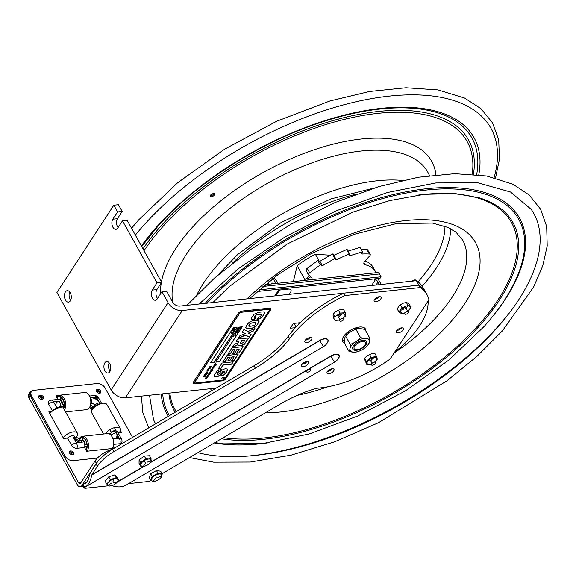 <?xml version="1.0" encoding="UTF-8"?>
<svg xmlns="http://www.w3.org/2000/svg" width="576" height="576" viewBox="0 0 576 576"><rect width="100%" height="100%" fill="white"/><g stroke="black" fill="none" stroke-linecap="round" stroke-linejoin="round"><path stroke-width="0.86" d="M414.216 280.937A141.329 66.83 150.9 0 0 415.138 279.943M210.19 195.718A2.534 1.195 150.9 0 0 214.006 193.594M213.826 193.572A2.534 1.195 -29.1 0 1 213.214 196.085A2.534 1.195 -29.1 0 1 210.132 195.89A2.534 1.195 -29.1 0 1 213.826 193.572M199.145 304.013L238.356 268.704L285.019 236.93L335.887 210.931L387.396 192.514L435.938 182.938L478.015 182.83L510.516 192.01L531.216 209.354A216.36 102.319 -29.1 0 1 496.778 328.205A216.36 102.319 -29.1 0 1 197.834 452.671M155.599 423.799A216.36 102.319 -29.1 0 1 153.511 419.58L149.508 395.244M411.667 281.21A3.564 1.685 -29.1 0 1 415.238 279.95A3.564 1.685 -29.1 0 1 416.412 280.714M512.654 308.563A220.37 104.213 -29.1 0 1 498.312 326.074A220.37 104.213 -29.1 0 1 247.608 456.084M330.329 255.19L315.41 254.29A46.951 22.205 150.9 0 0 297.166 265.774L304.834 279.547M307.634 279.022A46.951 22.205 -29.1 0 1 310.687 276.818M315.41 254.29L319.399 261.468M297.166 265.774L293.371 281.614M365.378 260.489L365.818 261.274M344.383 343.123C344.246 339.79 344.664 337.464 345.636 336.132C348.516 332.878 351.95 330.617 355.946 329.35C358.409 328.421 361.433 328.486 365.011 329.551L369.583 337.759C367.114 338.695 364.09 338.623 360.511 337.558C357.631 340.819 354.197 343.08 350.201 344.34C350.338 347.666 349.927 349.999 348.955 351.324L344.383 343.123M350.201 344.34L345.636 336.132M360.511 337.558L355.946 329.35M353.506 343.411L353.045 343.21M348.955 351.324C352.534 352.397 355.558 352.462 358.02 351.526L358.243 351.454M357.25 350.15L357.012 349.718M354.845 345.83L354.269 344.794M360.922 337.673L359.957 338.148M354.01 342.727L353.455 343.325M365.501 347.465L368.222 344.549M366.739 341.878L366.3 341.086M368.338 344.743C369.31 343.418 369.72 341.086 369.583 337.759M369.367 342A10.786 5.105 -29.1 0 1 353.902 352.166A10.786 5.105 -29.1 0 1 355.774 341.698A10.786 5.105 -29.1 0 1 369.367 342M366.761 342.886A7.884 3.73 150.9 0 0 356.825 342.662A7.884 3.73 150.9 0 0 355.457 350.316A7.884 3.73 150.9 0 0 366.761 342.886M144.317 456.048L139.097 459.871L140.63 462.636L145.85 458.806L144.317 456.048L149.501 455.724L151.034 458.482L150.984 461.981L149.119 463.874M139.097 459.871L139.046 463.37L140.58 466.128L140.63 462.636M140.724 463.262L141.386 463.219M145.764 465.804L143.395 466.366L140.58 466.128M145.85 458.806L148.666 459.043L151.034 458.482M148.666 459.043A5.753 2.722 -29.1 0 1 150.509 462.42A5.753 2.722 -29.1 0 1 143.395 466.366A5.753 2.722 -29.1 0 1 141.545 462.989A5.753 2.722 -29.1 0 1 148.666 459.043M147.067 462.226L150.811 460.728L147.067 462.226M145.426 462.449L143.582 461.311L145.426 462.449M145.411 463.442L143.51 466.078L145.411 463.442M113.314 479.34L113.026 481.687L113.522 479.275M108.691 485.827L106.603 483.854L108.662 482.134A5.753 2.722 -29.1 0 1 115.956 478.649A5.753 2.722 -29.1 0 1 116.878 482.501A5.753 2.722 -29.1 0 1 109.584 485.986A5.753 2.722 -29.1 0 1 108.662 482.134L110.282 479.614L116.23 477.684L118.498 479.981L115.891 483.466M111.845 482.969L108.302 485.114L111.845 482.969M113.53 482.429L116.611 482.414L113.53 482.429M107.316 483.372L107.633 483.934M106.603 483.854L105.062 481.097L108.749 476.856L110.282 479.614M107.338 483.394L107.914 483.206M112.147 485.554L108.871 486.151M115.733 478.642L116.395 477.878M116.23 477.684L114.696 474.926L116.964 477.223L118.498 479.981M114.696 474.926L108.749 476.856M156.434 470.527L150.653 473.789L152.186 476.554L157.975 473.285L156.434 470.527L160.718 471.24L162.252 473.998L160.74 477.979L159.826 478.793M150.653 473.789L149.141 477.77L150.674 480.528L152.186 476.554A3.953 1.872 -29.1 0 0 153.619 476.467M154.937 481.205L153.036 481.277L150.674 480.528M155.988 480.924L154.958 481.241M157.975 473.285L162.252 473.998M160.337 474.041A5.753 2.722 -29.1 0 1 160.387 478.274A5.753 2.722 -29.1 0 1 153.036 481.277A5.753 2.722 -29.1 0 1 152.986 477.043A5.753 2.722 -29.1 0 1 160.337 474.041M157.716 477.338L161.338 476.417L157.716 477.338M156.312 477.245L155.513 475.445L156.312 477.245M155.88 478.375L153.252 480.982L155.88 478.375M407.599 302.969L406.368 302.436L403.157 303.221M408.01 311.213L410.918 307.231L408.002 305.374L406.368 302.436M410.918 307.231L409.284 304.301L407.614 302.976M399.946 310.673L402.962 309.319M408.002 305.374L401.998 307.742L398.909 311.969L401.825 313.834L400.19 310.896M398.909 311.969L397.282 309.031L398.592 306.533M401.998 307.742L400.363 304.805L398.606 306.511M403.135 303.228L400.363 304.805M402.984 309.312L406.195 308.527L407.513 306.029M407.693 311.22L406.195 308.527M401.825 313.834L404.834 312.811M407.527 306.007L408.031 305.388M376.711 360.166L377.186 359.77L376.61 356.544L374.976 353.606L372.031 353.592L366.862 355.968M376.877 359.222L376.056 357.739M371.376 364.198A5.522 2.614 -29.1 0 1 367.193 363.758A5.522 2.614 -29.1 0 1 367.049 363.355A5.522 2.614 -29.1 0 1 372.218 358.099A5.522 2.614 -29.1 0 1 376.848 358.387A5.522 2.614 -29.1 0 1 375.012 362.174M376.69 357.019A6.214 2.938 150.9 0 0 375.804 356.659L371.945 357.199A6.214 2.938 150.9 0 0 370.426 357.898L366.977 360.72A6.214 2.938 150.9 0 0 366.343 361.778L366.754 364.061A6.214 2.938 150.9 0 0 367.639 364.421L371.498 363.881A6.214 2.938 150.9 0 0 371.563 363.852M376.898 359.712A6.214 2.938 150.9 0 0 377.1 359.302M374.479 362.16L376.466 360.36M366.977 360.72L366.257 361.303L364.622 358.373L364.694 359.582M364.694 359.597L366.833 364.536L367.639 364.421M366.754 364.061L366.833 364.536M366.257 361.303L366.343 361.778M366.833 355.99L364.622 358.373M371.945 357.199L370.426 357.898M371.146 357.314L369.511 354.377M376.61 356.544L375.804 356.659M367.726 360.821L370.663 360.835L372.881 358.445M372.046 363.312L370.663 360.835M372.895 358.43L374.062 357.61M342.907 318.175L345.348 316.174L345.319 312.703L343.692 309.773L340.877 309.564M345.348 316.174L343.656 312.898M345.319 312.703L340.114 313.085L334.922 316.93L333.288 313.999L333.086 315.324M333.086 315.346L333.317 317.462L334.951 320.4L339.869 320.04M334.922 316.93L334.951 320.4M340.114 313.085L338.479 310.147L335.678 311.666M335.65 311.688L333.288 313.999M340.855 309.564L338.479 310.147M334.922 316.973L338.522 317.088L340.891 314.777M340.034 319.788L338.522 317.088M340.913 314.755L343.714 313.236M408.6 312.538A2.405 1.138 -29.1 0 1 404.842 314.165A2.405 1.138 -29.1 0 1 406.555 311.537A2.405 1.138 -29.1 0 1 408.6 312.538M343.822 319.493A2.405 1.138 -29.1 0 1 340.063 321.12A2.405 1.138 -29.1 0 1 341.777 318.485A2.405 1.138 -29.1 0 1 343.822 319.493M375.408 363.478A2.405 1.138 -29.1 0 1 371.65 365.105A2.405 1.138 -29.1 0 1 373.363 362.47A2.405 1.138 -29.1 0 1 375.408 363.478M310.63 370.426A2.405 1.138 -29.1 0 1 306.871 372.053A2.405 1.138 -29.1 0 1 308.585 369.425A2.405 1.138 -29.1 0 1 310.63 370.426M255.996 323.122L254.995 322.675L250.978 323.23L248.818 325.692C248.378 326.246 249.242 326.398 251.424 326.131L254.822 325.044L255.996 323.122M238.356 313.15A2.88 1.361 -29.1 0 1 241.855 311.076L269.618 308.102A2.88 1.361 -29.1 0 1 270.742 309.672L225.698 378.799A2.88 1.361 -29.1 0 1 222.199 380.866L194.443 383.846A2.88 1.361 -29.1 0 1 193.313 382.277L238.356 313.15M269.568 309.398A1.267 0.598 150.9 0 0 268.956 309.118L241.193 312.098A1.267 0.598 150.9 0 0 239.652 313.006L194.609 382.133A1.267 0.598 150.9 0 0 194.587 382.723M240.422 342.734L240.386 343.512L241.589 343.462L243.569 342.295L244.706 340.553L241.632 340.877L240.422 342.734M220.673 375.797L224.086 374.753L226.498 371.923L227.772 369M217.742 374.213L217.058 374.126L217.483 373.01L218.484 371.693L219.895 371.225L221.206 369.216M214.085 376.25L218.304 376.099L220.09 374.926L223.063 371.239L224.726 371.239M227.844 360.799L229.673 360.605L232.092 356.89L233.964 356.875M231.732 360.626L233.942 360.389L237.931 354.269M223.02 361.634L225.223 361.397L227.866 357.343L229.903 357.314M236.29 341.266L238.882 341.172M232.963 346.363L234.763 346.176L238.003 344.628M237.931 345.348L240.365 345.636L244.21 344.146L248.566 337.946M244.476 340.574L241.531 340.704L240.286 343.332M245.491 327.406L247.162 328.55L252.54 327.953L255.953 326.182L257.832 323.834L258.991 320.71M255.902 322.942L254.902 322.495L250.877 323.057L249.826 323.784L248.796 325.93M254.369 317.354L255.622 317.585L254.124 319.896L251.46 319.853L251.222 318.362L254.196 314.179L258.545 312.322L263.311 311.861L264.514 312.372L264.427 313.884L261.821 317.7L258.336 319.37L257.083 319.536L258.595 317.21L260.201 316.656L261.05 315.583L261.137 314.345L256.097 315.022L254.369 317.354L254.743 316.145L255.996 314.849L261.331 314.431M256.982 319.356L261.727 317.52L264.326 313.704L264.413 312.199M251.107 319.442L254.023 319.716L255.398 317.606M238.334 338.126L245.448 335.045L249.228 336.931L250.92 334.325M248.198 333.166L253.058 331.049L254.628 328.637M242.215 332.165L245.261 333.432M232.798 353.203L234.619 353.009L237.038 349.294L238.91 349.279M236.686 353.03L238.889 352.793L242.885 346.666M227.966 354.031L230.177 353.801L232.812 349.747L234.857 349.718M218.318 368.849L220.637 368.597L223.027 364.932L231.581 364.01L232.978 361.865M210.694 362.527L214.236 362.153L236.902 327.362M231.545 333.59L231.041 333.857L231.545 333.59M233.302 331.243L233.618 330.754L232.114 330.739L234.281 330.048L233.302 331.243M233.41 329.047L234.835 328.896L233.395 330.084L232.798 329.983L233.41 329.047M234 328.154L233.575 328.802L233.906 327.982L235.757 327.787L234 328.154M231.862 332.107L232.69 332.496L231.97 332.842L232.351 333.014L230.998 333.187L230.731 332.849L231.444 332.503L231.07 332.33L231.862 332.107M269.546 309.989A1.267 0.598 150.9 0 0 269.05 309.298L241.294 312.278A1.267 0.598 150.9 0 0 239.753 313.186L194.71 382.313A1.267 0.598 150.9 0 0 195.199 383.004L222.962 380.023A1.267 0.598 150.9 0 0 224.503 379.116L269.546 309.989M233.359 327.744L237.06 327.348L214.301 362.275L210.6 362.671L233.359 327.744M238.543 327.19L242.244 326.794L219.485 361.721L215.784 362.117L238.543 327.19M233.208 361.836L231.682 364.19L223.128 365.105L220.738 368.777L218.182 369.05L222.106 363.031L233.208 361.836M236.556 353.232L239.141 349.258L237.139 349.466L234.72 353.182L232.661 353.405L235.087 349.69L232.913 349.92L230.278 353.974L227.837 354.233L232.006 347.832L243.115 346.644L238.99 352.966L236.556 353.232M251.093 334.39L249.329 337.104L245.549 335.218L238.133 338.429L239.89 335.743L245.491 333.554L242.143 332.28L243.936 329.53L247.946 331.538L254.93 328.507L253.159 331.229L248.069 333.216L251.093 334.39M259.114 321.754L256.046 326.354L252.634 328.126L247.255 328.723L245.592 327.586L246.859 324.929L249.163 322.258L252.245 320.803L258.149 320.292L259.114 321.754M236.16 341.467L237.686 339.113L248.796 337.925L244.31 344.318L242.402 345.42L238.032 345.528L238.075 344.534L234.864 346.349L232.834 346.565L234.389 344.182L237.982 342.886L239.112 341.15L236.16 341.467M231.602 360.828L234.194 356.854L232.193 357.07L229.766 360.785L227.714 361.001L230.134 357.286L227.966 357.523L225.324 361.57L222.883 361.836L227.059 355.435L238.162 354.24L234.043 360.569L231.602 360.828M221.278 375.934L220.774 375.977L222.221 373.752L224.302 372.384L224.827 371.412L224.136 371.081L223.164 371.419L220.19 375.098L218.398 376.272L214.625 376.682L214.243 375.178L217.166 370.901L221.436 369.187L219.989 371.405L218.578 371.866L217.584 373.183L217.159 374.306L217.843 374.386L218.902 373.982L221.616 370.541L223.553 369.202L225.72 368.726L227.866 369.173L226.598 372.103L224.179 374.933L221.278 375.934M204.826 376.589L204.566 376.222L203.81 376.618L203.587 376.013L204.329 375.509L203.688 376.02L205.049 376.286L205.402 375.595L205.589 376.099L204.826 376.589M208.807 375.847L208.843 376.207L208.807 375.847M204.941 374.429L204.53 375.293L204.754 374.263L205.862 374.94L206.15 374.256L206.431 374.803L205.625 375.3L204.941 374.429M209.513 366.919L210.139 366.408L209.772 367.222L211.205 366.581L211.5 367.034L209.794 367.466L209.513 366.919M207.317 373.45L206.316 373.975L205.394 373.234L206.798 373.644L207.216 373.442L206.208 373.241L206.914 372.874L207.317 373.45M208.26 369.785L207.698 370.08L208.159 370.901L207.734 371.174L207.562 370.706L206.978 371.34L206.957 370.843L208.087 369.108L209.16 368.95L208.447 368.662L208.814 367.985L210.074 367.841L209.023 368.122L209.578 368.734L208.217 369.274L208.735 370.022L208.303 370.296L208.649 369.958L208.26 369.785M207.792 372.29L206.129 372.11L207.792 372.29M210.456 367.812L210.492 368.172L210.456 367.812M208.418 374.89L209.023 375.084L207.756 375.559L208.426 375.876L207.374 376.164L208.051 376.481L207.662 377.165L206.568 377.309L207.094 378.05L206.784 378.511L205.733 378.763L205.222 377.942L206.114 378.166L206.438 377.143L207.511 376.985L206.892 376.445L207.583 375.386L208.433 375.3L208.166 374.494L210.571 371.419L211.01 370.195L210.47 369.893L211.644 369.85L212.357 368.057L213.437 367.898L212.724 367.61L213.977 365.58L215.935 365.407L214.625 364.586L216.504 364.514L215.093 363.866L215.503 363.6L215.215 363.967L216.612 364.716L214.848 364.838L215.986 365.659L214.128 365.753L214.596 366.538L213.286 367.063L213.97 367.394L213.43 367.61L213.588 368.078L212.486 368.222L213.07 368.863L212.062 368.87L212.652 369.511L211.687 369.497L212.868 370.44L211.054 370.404L211.522 371.261L210.204 371.786L210.701 372.514L209.664 372.571L210.622 373.37L209.189 373.342L209.729 373.997L208.714 374.004L209.441 374.321L208.418 374.89M222.53 378.95A1.382 0.655 -29.1 0 1 222.422 377.741A1.382 0.655 -29.1 0 1 224.345 377.539A1.382 0.655 -29.1 0 1 222.53 378.95M215.878 361.973L219.42 361.591L242.086 326.808M237.29 332.863L235.663 333.036L235.015 333.706L235.57 332.863L237.29 332.863M240.962 327.226L239.522 327.967L240.149 328.478L238.298 328.673L240.019 328.306L239.256 327.931L240.588 327.434L239.112 327.427L240.962 327.226M238.262 329.04L239.688 328.882L238.248 330.077L237.65 329.976L238.262 329.04M238.817 330.516L237.362 331.43L236.779 331.222L237.182 330.386L238.817 330.516M236.858 332.482L237.082 331.841L236.39 331.913L235.706 332.654L236.297 331.74L238.147 331.546L237.557 332.453L237.802 331.762L236.858 332.482M235.022 334.685L235.771 334.447L236.038 334.793L235.318 335.138L235.699 335.311L234.079 335.146L235.022 334.685M233.856 335.995L233.352 336.262L233.856 335.995M365.458 342.317A6.502 3.074 -29.1 0 1 358.553 349.43A6.502 3.074 -29.1 0 1 355.536 345.024A6.502 3.074 -29.1 0 1 365.458 342.317M303.617 280.519A49.601 23.458 -29.1 0 1 307.001 277.884L308.196 280.022M311.825 279.634A5.753 2.722 150.9 0 0 311.587 277.618L308.678 275.054A2.765 1.303 -29.1 0 1 308.542 274.882A2.765 1.303 -29.1 0 1 309.686 272.808L320.249 264.924L321.178 264.787L321.566 265.774L322.366 265.723L334.886 258.394L335.693 258.43L335.621 259.618L336.29 259.726L349.15 253.98L349.798 254.174L349.265 255.514L349.769 255.766L362.426 251.813L362.873 252.158L361.872 253.634L362.102 254.023L361.879 253.62M309.686 272.808L307.217 268.38A2.765 1.303 150.9 0 0 306.072 270.454A2.765 1.303 150.9 0 0 306.216 270.626M307.217 268.38L317.786 260.489L320.249 264.924M375.97 272.75A49.601 23.458 150.9 0 0 375.372 271.498A49.601 23.458 150.9 0 0 365.177 264.751L363.953 262.555M370.202 254.441L367.733 250.006A2.765 1.303 150.9 0 0 366.898 249.595L369.367 254.023A2.765 1.303 -29.1 0 1 370.202 254.441A2.765 1.303 -29.1 0 1 369.648 255.989L365.148 260.734A5.753 2.722 150.9 0 0 363.996 263.974A5.753 2.722 150.9 0 0 365.177 264.751M369.367 254.023A65.362 30.91 150.9 0 0 362.102 254.023M349.798 254.174L347.328 249.746L347.105 250.315M364.946 260.957A49.601 23.458 -29.1 0 1 372.91 267.07L375.372 271.498M335.455 258.228L333.821 255.298L346.68 249.552L349.15 253.98M336.29 259.726L335.678 258.631M348.077 251.093L359.957 247.385L362.426 251.813M349.769 255.766L349.416 255.132M322.366 265.723L319.896 261.295L332.417 253.966L334.886 258.394M366.898 249.595A65.362 30.91 150.9 0 0 361.152 249.516M319.896 261.295L319.097 261.346L318.715 260.359L317.786 260.489M333.821 255.298L333.151 255.19L333.23 254.002L332.417 253.966M347.328 249.746L346.68 249.552M360.266 247.939L359.957 247.385M309.204 275.515A5.753 2.722 -29.1 0 1 307.001 277.884M295.394 327.672L290.275 328.219L293.386 323.446L299.455 322.798L298.174 324.763M294.012 323.381L296.028 326.995M216.144 388.094L125.345 397.836A11.506 7.553 -146.9 0 1 111.161 389.974L168.062 302.652L161.942 291.665L157.205 298.944A5.753 3.384 83.9 0 1 155.354 300.233A5.753 3.384 83.9 0 1 151.726 296.618A5.753 3.384 83.9 0 1 152.273 290.081L157.01 282.809L161.64 282.312L156.902 289.591A5.753 3.384 -96.1 0 0 157.522 298.454M381.247 289.166L418.86 285.134A83.434 39.456 -29.1 0 1 425.65 292.255A83.434 39.456 150.9 0 0 418.918 285.17L420.25 287.568A83.434 39.456 -29.1 0 1 426.982 294.646A83.434 39.456 -29.1 0 1 428.911 299.722L390.19 358.963A83.434 39.456 -29.1 0 1 317.174 388.217A69.048 32.652 150.9 0 0 294.113 396.799A69.048 32.652 150.9 0 0 280.699 403.798L162.108 473.738M428.09 300.982A83.434 39.456 -29.1 0 1 394.567 352.26M168.062 302.652A11.506 7.553 -146.9 0 0 182.246 310.522L343.541 293.213M306.691 361.627A3.794 1.793 -29.1 0 1 306.626 361.714L305.244 363.838L302.544 364.126A3.794 1.793 -29.1 0 1 302.09 364.19M346.097 335.642A7.366 3.485 -29.1 0 1 348.905 331.236M353.419 328.723A7.366 3.485 -29.1 0 1 358.762 328.752M418.86 285.134L416.39 280.699L179.777 306.094A5.753 3.773 -146.9 0 1 172.685 302.155L166.572 291.168L161.942 291.665M69.739 291.996A5.753 3.384 -96.1 0 0 70.632 300.305M70.243 292.766A5.753 3.384 83.9 0 1 71.15 298.685A5.753 3.384 83.9 0 1 68.486 302.119A5.753 3.384 83.9 0 1 64.505 296.762A5.753 3.384 83.9 0 1 67.255 290.678A5.753 3.384 83.9 0 1 70.243 292.766M109.188 362.88A5.753 3.384 -96.1 0 0 110.081 371.189M109.692 363.643A5.753 3.384 83.9 0 1 110.599 369.562A5.753 3.384 83.9 0 1 107.935 373.003A5.753 3.384 83.9 0 1 103.961 367.639A5.753 3.384 83.9 0 1 106.711 361.555A5.753 3.384 83.9 0 1 109.692 363.643M161.64 282.312L127.123 220.291L122.494 220.788L117.756 228.067A5.753 3.384 83.9 0 1 115.898 229.356A5.753 3.384 83.9 0 1 112.277 225.734A5.753 3.384 83.9 0 1 112.824 219.204L117.562 211.932L122.191 211.435L117.446 218.707A5.753 3.384 -96.1 0 0 118.073 227.578M122.191 211.435L118.44 204.703L113.818 205.193L56.916 292.514L111.161 389.974M117.562 211.932L113.818 205.193M157.01 282.809L122.494 220.788M426.982 294.646L423.18 287.827A83.434 39.456 150.9 0 0 416.39 280.699M347.105 333.072A7.366 3.485 150.9 0 0 349.668 332.489M354.031 330.077A7.366 3.485 150.9 0 0 355.932 328.162M265.111 284.645L377.503 272.585A3.787 2.225 83.9 0 1 379.469 273.96L381.046 276.797L258.948 289.894M257.134 291.506L380.052 278.316L381.046 276.797M272.47 278.791A5.753 3.384 83.9 0 1 274.493 280.742L276.012 283.478M268.718 284.263A5.753 3.384 83.9 0 1 268.985 281.513M271.31 283.982A1.382 0.814 83.9 0 1 271.865 283.032A1.382 0.814 83.9 0 1 272.693 283.507A1.382 0.814 83.9 0 1 272.83 283.817M274.817 295.891L278.554 290.16A3.787 2.484 33.1 0 0 278.676 290.146M272.498 278.806A5.753 3.384 83.9 0 1 276.422 280.541L277.949 283.27M371.614 285.509L375.35 279.77A1.382 0.907 -146.9 0 1 377.05 280.714L379.26 284.688M374.99 278.863L374.321 279.878L375.35 279.77M278.554 290.16L288.302 289.109A5.753 2.722 -29.1 0 1 291.132 290.635A5.753 2.722 -29.1 0 1 288.346 294.444M377.107 278.633A3.787 2.484 -146.9 0 1 378.986 280.505L381.197 284.479M82.598 484.488L81.871 485.611A5.292 3.11 83.9 0 1 80.165 486.799A5.292 3.11 83.9 0 1 77.422 484.884L28.994 397.879A5.753 3.773 33.1 0 1 28.8 394.243L30.074 392.285A5.753 3.773 33.1 0 0 30.269 395.921L78.696 482.926A2.196 1.296 83.9 0 0 79.834 483.718A2.196 1.296 83.9 0 0 80.539 483.228L95.054 460.958L96.379 463.342L92.851 468.756M113.184 447.984L112.586 448.049M116.928 436.075L118.224 438.401M92.88 397.98A5.537 3.629 33.1 0 0 91.577 397.793M78.257 442.692L78.257 442.598A4.824 3.161 -146.9 0 1 75.794 441.77M89.525 407.513A4.824 3.161 -146.9 0 1 92.362 409.313M31.954 391.075A5.753 3.773 33.1 0 0 30.074 392.285M91.454 397.807L93.175 397.62A3.247 2.131 -146.9 0 1 97.171 399.838L97.38 400.219M119.952 431.51L120.434 432.382M116.986 435.434L118.613 438.365M112.867 447.415L113.407 448.394M49.219 412.668L50.371 412.546M56.246 396.655L57.319 396.54M96.314 390.434A2.52 1.649 -146.9 0 1 98.95 390.787A2.52 1.649 -146.9 0 1 100.332 393.055M69.3 452.016A2.52 1.649 -146.9 0 1 71.935 452.362A2.52 1.649 -146.9 0 1 73.318 454.637M39.65 396.439A2.52 1.649 -146.9 0 1 42.214 398.117M89.647 473.674L82.699 484.337M96.379 463.342A17.258 8.165 -29.1 0 1 98.489 460.678M112.45 449.244A17.258 8.165 150.9 0 0 95.054 460.958M76.169 437.4A8.633 4.082 150.9 0 0 77.364 433.145L63.979 409.104A8.633 4.082 150.9 0 0 61.733 407.844A8.633 4.082 150.9 0 0 49.766 413.647M61.733 407.844L60.775 407.714A7.711 3.643 150.9 0 0 49.687 413.503M77.364 433.145A8.633 4.082 150.9 0 0 70.942 432.425A8.633 4.082 150.9 0 0 63.151 437.695M64.505 410.047A8.633 5.076 -96.1 0 0 65.023 400.356A8.633 5.076 -96.1 0 0 59.659 395.186A8.633 5.076 -96.1 0 0 56.686 397.447M65.542 411.912L86.616 409.651A8.633 5.076 -96.1 0 0 90.742 400.529A8.633 5.076 -96.1 0 0 84.78 392.486L59.659 395.186M63.698 408.722A7.711 4.536 -96.1 0 0 62.806 398.606A7.711 4.536 -96.1 0 0 56.765 397.591M59.011 399.334A4.615 2.714 -96.1 0 1 60.07 399.341L60.43 396.857A7.25 4.262 -96.1 0 0 56.959 397.944M61.992 407.102A4.615 2.714 -96.1 0 0 62.388 406.051L63.922 406.951A7.25 4.262 -96.1 0 1 63.446 408.485M64.116 405.662L62.575 404.755A4.615 2.714 -96.1 0 0 60.869 399.809L61.229 397.325A7.25 4.262 -96.1 0 1 64.116 405.662M65.693 405.49L64.397 405.626M62.575 404.755L64.152 404.59M64.426 404.554L65.707 404.417M87.228 451.202A8.633 5.076 -96.1 0 0 87.998 442.138A8.633 5.076 -96.1 0 0 83.254 436.291A8.633 5.076 -96.1 0 0 82.433 436.27A8.633 5.076 -96.1 0 0 79.243 438.926M112.349 448.51A8.633 5.076 -96.1 0 0 113.112 439.445A8.633 5.076 -96.1 0 0 108.367 433.598A8.633 5.076 -96.1 0 0 107.546 433.577L82.433 436.27M86.177 450.425A7.711 4.536 -96.1 0 0 86.731 442.382A7.711 4.536 -96.1 0 0 82.519 437.285A7.711 4.536 -96.1 0 0 79.315 438.984M78.278 441.583A7.711 4.536 -96.1 0 0 78.113 442.577M85.975 450.072A7.25 4.262 -96.1 0 0 86.911 446.314L85.334 446.054A4.615 2.714 -96.1 0 1 84.838 448.027M79.582 439.229A7.25 4.262 -96.1 0 1 82.116 437.71L82.145 440.338A4.615 2.714 -96.1 0 0 81.814 440.402M78.559 441.698A7.25 4.262 -96.1 0 0 78.386 442.678M86.89 444.946L85.313 444.686A4.615 2.714 -96.1 0 0 82.966 440.474L82.937 437.839A7.25 4.262 -96.1 0 1 86.89 444.946M112.91 447.3A7.711 4.536 -96.1 0 0 111.715 436.183M119.304 432.504A8.633 4.082 150.9 0 0 120.262 428.544L106.877 404.496A8.633 4.082 150.9 0 0 105.545 403.452A8.633 4.082 150.9 0 0 104.63 403.243A8.633 4.082 150.9 0 0 91.908 410.321A8.633 4.082 150.9 0 0 91.793 412.891L103.543 434.002M104.63 403.243L103.673 403.114A7.711 3.643 150.9 0 0 92.304 409.442L91.908 410.321M120.262 428.544A8.633 4.082 150.9 0 0 118.93 427.5A8.633 4.082 150.9 0 0 105.595 433.786M109.786 429.746L111.118 432.137A4.615 2.182 150.9 0 1 116.021 430.546L114.408 427.651M95.198 406.094L94.716 405.223A2.88 1.886 33.1 0 0 91.166 403.258L90.778 403.294M90.612 397.836L96.458 397.21L99.569 402.804A7.265 4.766 33.1 0 0 90.612 397.836A4.601 2.707 -96.1 0 1 91.166 403.258M62.194 407.923A5.033 3.305 33.1 0 0 61.682 406.418L61.69 406.397A4.601 2.707 -96.1 0 0 61.409 401.594A4.601 2.707 -96.1 0 0 58.745 399.341L51.17 400.154A4.601 2.707 83.9 0 1 53.561 401.818L59.4 401.191A7.265 4.766 33.1 0 0 56.671 407.412L53.561 401.818A4.601 2.174 -29.1 0 0 48.701 404.23A4.385 2.88 -146.9 0 1 49.118 400.889A4.601 4.601 0 0 1 51.17 400.154M61.682 406.418L59.954 406.606A2.88 1.886 33.1 0 0 58.608 407.635M82.26 442.26L76.421 442.886L73.303 437.299A7.265 4.766 33.1 0 0 82.26 442.26A4.601 2.707 83.9 0 0 79.877 440.597C78.293 440.582 76.817 439.704 75.427 437.969L74.506 436.313A4.601 2.174 150.9 0 0 71.561 435.794A4.601 2.174 150.9 0 0 67.529 438.055L63.59 438.48L48.794 411.905L51.199 411.646M114.012 448.33L86.638 451.267L84.542 447.494L76.968 448.308A4.385 2.88 -146.9 0 1 71.561 445.306L67.529 438.055M97.402 458.042L73.13 460.649A6.444 4.226 -146.9 0 1 65.189 456.242L31.558 395.82A6.444 4.226 -146.9 0 1 31.342 391.745A6.444 4.226 -146.9 0 1 33.977 390.298L97.085 383.53A6.444 4.226 -146.9 0 1 105.034 387.936L132.559 437.386M96.581 391.514A2.534 1.663 -146.9 0 1 98.698 389.498A2.534 1.663 -146.9 0 1 100.577 392.875A2.534 1.663 -146.9 0 1 96.581 391.514M69.566 453.096A2.534 1.663 -146.9 0 1 71.683 451.08A2.534 1.663 -146.9 0 1 73.562 454.457A2.534 1.663 -146.9 0 1 69.566 453.096M42.646 399.161A2.534 1.663 -146.9 0 1 38.75 397.721A2.534 1.663 -146.9 0 1 38.513 396.468M57.794 399.442L55.822 395.892L58.392 395.618M120.398 430.43L121.428 432.274L117.929 432.648M119.873 443.7A4.601 2.707 -96.1 0 0 119.318 438.286L113.479 438.912A7.265 4.766 33.1 0 0 116.208 432.691L119.318 438.286A4.601 2.174 150.9 0 1 121.442 438.955A4.601 4.601 0 0 1 121.954 441.972A4.385 2.88 -146.9 0 1 119.873 443.7L113.71 444.362M113.299 446.306L114.322 448.142M52.301 410.695L48.701 404.23M121.442 438.955L117.41 431.712A4.601 2.174 150.9 0 0 114.473 431.186A4.601 2.174 150.9 0 0 110.448 433.433L110.426 433.454A5.033 3.305 33.1 0 0 109.181 433.836M111.658 436.09A2.88 1.886 33.1 0 0 111.348 435.11L110.426 433.454M90.54 404.856A5.033 3.305 33.1 0 0 94.327 406.829M80.647 440.518A5.033 3.305 33.1 0 0 75.046 437.278M84.542 447.494A4.601 2.707 -96.1 0 0 84.276 442.678A4.601 2.707 -96.1 0 0 81.605 440.41L79.877 440.597M31.342 391.745L30.773 392.616A6.444 4.226 33.1 0 0 30.989 396.691L31.558 395.82M42.228 396.936A2.131 1.397 33.1 0 0 40.723 395.95M39.701 396.295A1.562 1.03 -146.9 0 1 41.573 396.288A1.562 1.03 -146.9 0 1 42.329 398.002C42.091 398.592 41.242 398.282 39.794 397.058L39.701 396.295M72.886 454.795A4.313 2.83 33.1 0 0 69.329 452.484M99.9 393.214A4.313 2.83 33.1 0 0 96.343 390.902M319.709 340.661A10.296 0.475 59.5 0 0 323.662 346.464A10.296 10.296 0 0 0 327.614 342.252A7.034 3.326 150.9 0 0 326.239 338.983A7.034 3.326 150.9 0 0 319.709 340.661L91.627 475.171L97.366 466.308A31.644 14.969 -29.1 0 1 113.954 451.534L255.319 368.172A69.048 32.652 -29.1 0 0 289.62 338.63A83.434 39.456 -29.1 0 1 345.002 295.546L420.25 287.568M418.918 285.17L343.67 293.148L345.002 295.546M343.67 293.148A83.434 39.456 150.9 0 0 288.288 336.24A69.048 32.652 -29.1 0 1 253.987 365.782L112.622 449.143A31.644 14.969 150.9 0 0 96.041 463.918L89.474 474.415C89.071 478.728 87.559 481.81 84.938 483.638L82.901 484.229L84.658 487.375L85.241 487.073C88.646 484.754 90.778 480.794 91.627 475.171M330.818 356.249A10.296 0.475 59.5 0 0 334.764 362.052A10.296 10.296 0 0 0 338.717 357.84A7.034 3.326 150.9 0 0 337.349 354.571A7.034 3.326 150.9 0 0 330.818 356.249L150.394 462.65M374.227 301.205A3.953 1.872 -29.1 0 1 374.177 301.118A3.953 1.872 -29.1 0 1 376.718 297.562A3.953 1.872 -29.1 0 1 381.089 297.274A3.953 1.872 -29.1 0 1 378.634 300.78A3.953 1.872 -29.1 0 1 374.227 301.205M374.609 299.311A3.953 1.872 150.9 0 0 379.318 296.69M396.439 332.381A3.953 1.872 -29.1 0 1 396.382 332.294A3.953 1.872 -29.1 0 1 398.93 328.738A3.953 1.872 -29.1 0 1 403.301 328.45A3.953 1.872 -29.1 0 1 400.838 331.956A3.953 1.872 -29.1 0 1 396.439 332.381M396.821 330.487A3.953 1.872 150.9 0 0 401.53 327.866M304.913 342.079A3.953 1.872 -29.1 0 1 304.862 342A3.953 1.872 -29.1 0 1 307.411 338.443A3.953 1.872 -29.1 0 1 311.774 338.148A3.953 1.872 -29.1 0 1 309.319 341.654A3.953 1.872 -29.1 0 1 304.913 342.079M305.294 340.193A3.953 1.872 150.9 0 0 310.01 337.565M327.125 373.255A3.953 1.872 -29.1 0 1 327.074 373.176A3.953 1.872 -29.1 0 1 329.616 369.612A3.953 1.872 -29.1 0 1 333.986 369.324A3.953 1.872 -29.1 0 1 331.531 372.83A3.953 1.872 -29.1 0 1 327.125 373.255M327.506 371.362A3.953 1.872 150.9 0 0 332.222 368.741M84.658 487.375L83.959 487.462M150.653 480.492L149.069 481.428L128.621 483.624M91.735 474.869L319.594 340.488A7.286 3.449 -29.1 0 1 326.945 338.911A7.286 3.449 -29.1 0 1 326.93 343.397M83.909 487.498A3.679 1.742 150.9 0 0 83.988 487.699A3.679 1.742 150.9 0 0 85.514 488.246L108.374 485.791M117.367 481.889L143.741 466.33M150.847 462.139L330.703 356.069A7.286 3.449 -29.1 0 1 338.047 354.499A7.286 3.449 -29.1 0 1 338.04 358.985M147.046 458.993A3.953 1.872 -29.1 0 1 146.628 459.468M341.431 313.02A3.953 1.872 -29.1 0 1 336.773 315.677M406.116 306.194A3.953 1.872 -29.1 0 1 401.234 308.837M371.441 358.43A3.953 1.872 -29.1 0 1 369.979 359.258M301.666 366.134A3.953 1.872 -29.1 0 1 305.827 361.8A3.953 1.872 -29.1 0 1 307.714 364.45A3.953 1.872 -29.1 0 1 301.666 366.134M344.383 342.929A12.946 6.12 -29.1 0 1 350.986 329.94A12.946 6.12 -29.1 0 1 365.76 330.89M158.076 473.335A3.953 1.872 -29.1 0 1 157.284 474.422M86.76 482.011L83.016 484.214M144.295 466.25L117.022 482.335M334.764 362.052L125.827 485.266C121.903 487.303 117.252 487.426 111.888 485.64M83.988 487.699L82.656 485.302A3.679 1.742 -29.1 0 1 82.584 484.538L82.901 484.229M342.389 340.164A12.946 6.12 150.9 0 0 344.39 340.949M364.27 329.357A12.946 6.12 150.9 0 0 364.442 327.888M302.047 364.241A3.953 1.872 150.9 0 0 306.756 361.62M435.917 174.838A152.518 72.122 150.9 0 0 340.15 142.51A152.518 72.122 150.9 0 0 191.153 228.665A152.518 72.122 150.9 0 0 161.438 281.952M161.28 282.859A152.518 72.122 150.9 0 0 160.654 293.645M429.53 175.579L428.191 172.966A143.827 68.018 150.9 0 0 330.214 157.075A143.827 68.018 150.9 0 0 200.873 235.548A143.827 68.018 150.9 0 0 172.836 302.414M494.107 177.574A220.37 104.213 150.9 0 0 381.751 97.027A220.37 104.213 150.9 0 0 143.438 225.641A220.37 104.213 150.9 0 0 135.367 235.116M478.786 174.809A201.024 95.062 150.9 0 0 368.762 110.023A201.024 95.062 150.9 0 0 157.046 226.505A201.024 95.062 150.9 0 0 141.415 245.974M476.669 174.571A199.008 94.111 150.9 0 0 418.586 108.828C403.078 106.992 385.567 107.705 366.062 110.966C346.529 114.278 326.21 119.952 305.093 128.002C249.127 149.17 192.773 186.804 157.961 226.202L141.732 246.542M473.443 174.254A195.134 92.282 150.9 0 0 365.083 113.278A195.134 92.282 150.9 0 0 160.834 226.138A195.134 92.282 150.9 0 0 143.006 248.839M472.198 174.154A193.118 91.325 150.9 0 0 363.715 115.337A193.118 91.325 150.9 0 0 162.605 226.858A193.118 91.325 150.9 0 0 144.043 250.697M402.307 180.432A142.704 67.486 150.9 0 0 217.85 264.672A142.704 67.486 150.9 0 0 196.862 294.782M415.404 280.807A142.704 67.486 150.9 0 0 416.009 280.159M232.798 262.822A142.69 67.478 -29.1 0 1 356.206 194.134M444.953 226.21A137.002 64.786 -29.1 0 1 418.039 281.88M450.698 228.758A141.314 66.83 -29.1 0 1 422.381 286.006A141.314 66.83 -29.1 0 1 422.186 286.229M249.566 298.606L277.632 274.925L310.478 254.03L354.218 234.31L396.367 223.596L432.497 223.085L448.042 227.462L455.94 232.171L462.55 239.825A141.314 66.83 -29.1 0 1 438.437 314.849A141.314 66.83 -29.1 0 1 394.006 353.124M327.881 386.755A141.314 66.83 -29.1 0 1 297.252 395.338M247.154 298.858A151.322 71.561 -29.1 0 1 435.01 220.45A151.322 71.561 -29.1 0 1 449.762 322.999A151.322 71.561 -29.1 0 1 265.385 412.826M211.651 390.744A151.322 71.561 -29.1 0 1 210.528 388.699M417.19 195.214A192.47 91.015 -29.1 0 1 478.692 324.835A192.47 91.015 -29.1 0 1 223.294 437.652M176.227 411.631A192.47 91.015 -29.1 0 1 169.841 393.062M478.375 197.554A193.759 91.627 -29.1 0 1 480.679 198.266A193.759 91.627 -29.1 0 1 479.873 325.39A193.759 91.627 -29.1 0 1 221.429 438.754M175.104 412.301A193.759 91.627 -29.1 0 1 168.854 393.17M169.394 415.663A200.383 94.766 -29.1 0 1 162.713 393.826M206.993 303.17A200.383 94.766 -29.1 0 1 420.142 190.778A200.383 94.766 -29.1 0 1 522.468 260.878C517.126 281.866 504.382 303.696 484.236 326.376L448.682 360.166L405.526 390.758L357.876 415.966L309.175 433.966L263.729 443.354L223.682 443.844L214.97 442.562M267.394 442.901A201.672 95.371 -29.1 0 1 214.337 442.937M168.307 416.304A201.672 95.371 -29.1 0 1 161.28 393.984M205.106 303.372A201.672 95.371 -29.1 0 1 456.185 187.776A201.672 95.371 -29.1 0 1 491.033 318.42M182.246 310.522L125.345 397.836M152.273 290.081L156.902 289.591M112.824 219.204L117.446 218.707M379.469 273.96L262.93 286.466M376.042 285.034L377.878 282.204M90.086 406.354A10.354 6.797 -146.9 0 1 93.038 408.226M93.758 407.383L93.305 406.562M30.269 395.921L28.994 397.879M80.892 482.688L78.696 482.926M82.771 485.51L81.871 485.611M94.075 395.546A4.601 2.707 83.9 0 1 96.458 397.21A4.601 2.174 150.9 0 1 98.582 397.886A4.601 4.601 0 0 0 94.075 395.546L89.482 396.043M59.954 406.606A4.601 2.707 -96.1 0 0 59.4 401.191M71.561 445.306A4.601 2.174 -29.1 0 1 76.421 442.886A4.601 2.707 -96.1 0 1 76.968 448.308M75.427 437.969A4.601 2.174 150.9 0 0 73.303 437.299M111.348 435.11A4.601 2.174 -29.1 0 1 116.208 432.691M94.716 405.223A4.601 2.174 -29.1 0 1 99.569 402.804M112.752 437.94A4.601 2.707 83.9 0 1 113.479 438.912M58.579 407.808A4.601 2.174 150.9 0 0 56.671 407.412M289.62 338.63L288.288 336.24M255.319 368.172L253.987 365.782M97.366 466.308L96.041 463.918M112.622 449.143L113.954 451.534M495.554 177.941L499.442 159.221L498.715 139.882L492.509 122.818L480.938 108.655L464.53 98.006L438.005 89.906L405.886 87.754L369.403 91.505L329.962 100.973L276.595 121.284L224.575 149.22L177.523 182.858L138.708 219.866L131.537 228.226M186.97 305.316L214.553 278.014L251.122 249.228L292.039 223.618L335.369 202.385L379.102 186.523L418.414 177.242L454.745 173.671L486.677 175.997L512.993 184.248L529.236 195.012L540.634 209.275L546.667 226.462L547.2 245.902L542.722 265.946L533.592 287.071L502.459 330.797L476.921 356.371L447.077 380.736L378.475 422.726L334.555 441.814L291.139 455.134L250.243 462.038L213.732 462.175L189.533 457.567M148.673 427.882L142.812 412.546L141.401 396.115M218.002 274.997L237.708 254.455L281.174 222.494L330.84 198.936L374.357 187.97M478.901 197.712L455.126 193.586L424.318 194.335L389.729 200.585L353.016 212.076L287.057 244.102L229.277 286.603L212.882 302.537M113.026 481.687L113.53 479.333M376.848 358.387C377.489 358.121 377.057 359.064 375.552 361.224M367.193 363.758L369.086 364.342M371.664 363.722L370.498 364.104M306.072 270.454L308.542 274.882M275.89 295.776L279.626 290.045M89.352 407.786L92.218 409.63M80.165 486.799L83.297 486.461M101.534 403.193L98.582 397.886M38.808 397.606C38.47 394.949 39.766 394.416 42.696 396C45.842 398.837 40.406 400.752 38.808 397.606M323.662 346.464L85.241 487.073"/></g></svg>
